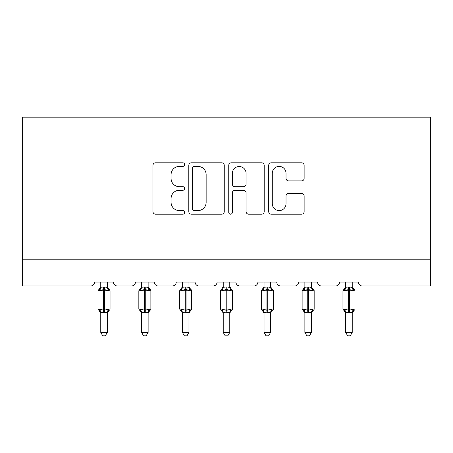 <?xml version="1.0" encoding="UTF-8"?>
<svg xmlns="http://www.w3.org/2000/svg" width="453" height="453" viewBox="0 0 453 453"><rect width="100%" height="100%" fill="white"/><g stroke="black" fill="none" stroke-linecap="round" stroke-linejoin="round"><path stroke-width="0.68" d="M184.631 164.603A1.801 1.801 0 0 0 182.836 162.803L155.543 162.803A2.571 2.571 0 0 0 152.972 165.373L152.972 211.608A2.571 2.571 0 0 0 155.543 214.178L182.836 214.178A1.801 1.801 0 0 0 184.631 212.378A1.801 1.801 0 0 0 182.836 210.583L179.303 210.583A8.222 8.222 0 0 1 171.081 202.361L171.081 198.51A8.222 8.222 0 0 1 179.303 190.288L182.836 190.288A1.801 1.801 0 0 0 184.631 188.493A1.801 1.801 0 0 0 182.836 186.693L179.303 186.693A8.222 8.222 0 0 1 171.081 178.471L171.081 174.62A8.222 8.222 0 0 1 179.303 166.398L182.836 166.398A1.801 1.801 0 0 0 184.631 164.603M301.568 180.911A2.571 2.571 0 0 0 304.133 178.346L304.133 165.373A2.571 2.571 0 0 0 301.568 162.803L271.256 162.803A2.571 2.571 0 0 0 268.691 165.373L268.691 211.608A2.571 2.571 0 0 0 271.256 214.178L301.568 214.178A2.571 2.571 0 0 0 304.133 211.608L304.133 195.939A2.571 2.571 0 0 0 301.568 193.369L288.595 193.369A2.571 2.571 0 0 0 286.024 195.939L286.024 203.708A6.869 6.869 0 0 1 279.156 210.583A6.869 6.869 0 0 1 272.287 203.708L272.287 173.273A6.869 6.869 0 0 1 279.156 166.398A6.869 6.869 0 0 1 286.024 173.273L286.024 178.346A2.571 2.571 0 0 0 288.595 180.911L301.568 180.911M430.35 259.801L430.35 117.18L22.65 117.18L22.65 285.968L90.685 285.968A3.924 3.924 0 0 0 94.615 282.043L113.454 282.043A3.924 3.924 0 0 0 117.378 285.968L131.512 285.968A3.924 3.924 0 0 0 135.436 282.043L154.275 282.043A3.924 3.924 0 0 0 158.199 285.968L172.333 285.968A3.924 3.924 0 0 0 176.257 282.043L195.096 282.043A3.924 3.924 0 0 0 199.026 285.968L213.153 285.968A3.924 3.924 0 0 0 217.078 282.043L235.922 282.043A3.924 3.924 0 0 0 239.847 285.968L253.974 285.968A3.924 3.924 0 0 0 257.904 282.043L276.743 282.043A3.924 3.924 0 0 0 280.667 285.968L294.801 285.968A3.924 3.924 0 0 0 298.725 282.043L317.564 282.043A3.924 3.924 0 0 0 321.488 285.968L335.622 285.968A3.924 3.924 0 0 0 339.546 282.043L358.385 282.043A3.924 3.924 0 0 0 362.315 285.968L430.35 285.968L430.35 259.801L22.65 259.801M224.252 165.373A2.571 2.571 0 0 0 221.681 162.803L191.376 162.803A2.571 2.571 0 0 0 188.805 165.373L188.805 211.608A2.571 2.571 0 0 0 191.376 214.178L221.681 214.178A2.571 2.571 0 0 0 224.252 211.608L224.252 165.373M231.319 162.803L261.624 162.803A2.571 2.571 0 0 1 264.195 165.373L264.195 211.608A2.571 2.571 0 0 1 261.624 214.178L248.652 214.178A2.571 2.571 0 0 1 246.087 211.608L246.087 192.859A2.571 2.571 0 0 0 243.516 190.288L234.914 190.288A2.571 2.571 0 0 0 232.344 192.859L232.344 212.378A1.801 1.801 0 0 1 230.543 214.178A1.801 1.801 0 0 1 228.748 212.378L228.748 165.373A2.571 2.571 0 0 1 231.319 162.803M194.201 166.398A1.801 1.801 0 0 0 192.4 168.199L192.4 208.782A1.801 1.801 0 0 0 194.201 210.583L197.927 210.583A8.222 8.222 0 0 0 206.143 202.361L206.143 174.62A8.222 8.222 0 0 0 197.927 166.398L194.201 166.398M246.087 173.403A6.869 6.869 0 0 0 239.212 166.528A6.869 6.869 0 0 0 232.344 173.403L232.344 184.122A2.571 2.571 0 0 0 234.914 186.693L243.516 186.693A2.571 2.571 0 0 0 246.087 184.122L246.087 173.403M100.764 332.417L107.304 332.417L105.339 335.82L102.723 335.82L100.764 332.417L100.764 312.559A2.877 2.746 180 0 0 99.252 310.158L99.813 309.314L103.641 310.237L103.641 309.059L104.428 309.059L104.428 289.569L108.256 290.486L109.196 289.512A1.308 1.308 0 0 1 110.051 290.741L98.012 290.741L98.012 309.059L103.641 309.059L103.641 289.569L99.813 290.486L99.252 289.643A2.877 2.746 0 0 0 100.764 287.23L104.428 286.976L107.304 287.366L107.304 282.043M107.304 332.417L107.304 312.44L103.641 312.825L103.641 310.237L104.428 310.237L104.428 309.059L110.051 309.059A1.308 1.308 0 0 1 109.196 310.288L108.816 310.158L109.196 310.288L107.304 312.995M107.304 312.576L107.304 312.576A2.877 2.746 180 0 1 108.816 310.158L108.256 309.314L104.428 310.237L104.428 312.825M103.641 312.825L100.764 312.576M100.764 282.043L100.764 287.247M99.813 290.486L100.198 289.371M108.256 290.486L107.304 287.366M107.304 312.44L108.256 309.314M100.759 312.44L99.813 309.314M141.585 332.417L148.125 332.417L146.16 335.82L143.55 335.82L141.585 332.417L141.585 312.559A2.877 2.746 180 0 0 140.073 310.158L140.634 309.314L144.462 310.237L144.462 309.059L145.249 309.059L145.249 289.569L149.077 290.486L150.017 289.512A1.308 1.308 0 0 1 150.872 290.741L138.839 290.741L138.839 309.059L144.462 309.059L144.462 289.569L140.634 290.486L140.073 289.643A2.877 2.746 0 0 0 141.585 287.23L145.249 286.976L148.131 287.366L148.125 282.043M148.125 332.417L148.131 312.44L144.462 312.825L144.462 310.237L145.249 310.237L145.249 309.059L150.872 309.059A1.308 1.308 0 0 1 150.017 310.288L149.637 310.158L150.017 310.288L148.125 312.995M148.125 312.576L148.125 312.576A2.877 2.746 180 0 1 149.637 310.158L149.077 309.314L145.249 310.237L145.249 312.825M144.462 312.825L141.585 312.576M141.585 282.043L141.585 287.247M140.634 290.486L141.019 289.371M149.077 290.486L148.131 287.366M148.131 312.44L149.077 309.314M141.579 312.44L140.634 309.314M182.406 332.417L188.946 332.417L186.987 335.82L184.371 335.82L182.406 332.417L182.406 312.559A2.877 2.746 180 0 0 180.894 310.158L181.455 309.314L185.283 310.237L185.283 309.059L186.07 309.059L186.07 289.569L189.898 290.486L190.838 289.512A1.308 1.308 0 0 1 191.698 290.741L179.66 290.741L179.66 309.059L185.283 309.059L185.283 289.569L181.455 290.486L180.894 289.643A2.877 2.746 0 0 0 182.406 287.23L186.07 286.976L188.952 287.366L188.946 282.043M188.946 332.417L188.952 312.44L185.283 312.825L185.283 310.237L186.07 310.237L186.07 309.059L191.698 309.059A1.308 1.308 0 0 1 190.838 310.288L190.458 310.158L190.838 310.288L188.946 312.995M188.946 312.576L188.946 312.576A2.877 2.746 180 0 1 190.458 310.158L189.898 309.314L186.07 310.237L186.07 312.825M185.283 312.825L182.406 312.576M182.406 282.043L182.406 287.247M181.455 290.486L181.84 289.371M189.898 290.486L188.952 287.366M188.952 312.44L189.898 309.314M182.406 312.44L181.455 309.314M223.227 332.417L229.773 332.417L227.808 335.82L225.192 335.82L223.227 332.417L223.227 312.559A2.877 2.746 180 0 0 221.715 310.158L222.281 309.314L226.109 310.237L226.109 309.059L226.891 309.059L226.891 289.569L230.719 290.486L231.659 289.512A1.308 1.308 0 0 1 232.519 290.741L220.481 290.741L220.481 309.059L226.109 309.059L226.109 289.569L222.281 290.486L221.715 289.643A2.877 2.746 0 0 0 223.227 287.23L226.891 286.976L229.773 287.366L229.773 282.043M229.773 332.417L229.773 312.44L226.109 312.825L226.109 310.237L226.891 310.237L226.891 309.059L232.519 309.059A1.308 1.308 0 0 1 231.659 310.288L231.285 310.158L231.659 310.288L229.773 312.995M229.773 312.576L229.773 312.576A2.877 2.746 180 0 1 231.285 310.158L230.719 309.314L226.891 310.237L226.891 312.825M226.109 312.825L223.227 312.576M223.227 282.043L223.227 287.247M222.281 290.486L222.666 289.371M230.719 290.486L229.773 287.366M229.773 312.44L230.719 309.314M223.227 312.44L222.281 309.314M264.054 332.417L270.594 332.417L268.629 335.82L266.013 335.82L264.054 332.417L264.054 312.559A2.877 2.746 180 0 0 262.542 310.158L263.102 309.314L266.93 310.237L266.93 309.059L267.717 309.059L267.717 289.569L271.545 290.486L272.485 289.512A1.308 1.308 0 0 1 273.34 290.741L261.302 290.741L261.302 309.059L266.93 309.059L266.93 289.569L263.102 290.486L262.542 289.643A2.877 2.746 0 0 0 264.054 287.23L267.717 286.976L270.594 287.366L270.594 282.043M270.594 332.417L270.594 312.44L266.93 312.825L266.93 310.237L267.717 310.237L267.717 309.059L273.34 309.059A1.308 1.308 0 0 1 272.485 310.288L272.106 310.158L272.485 310.288L270.594 312.995M270.594 312.576L270.594 312.576A2.877 2.746 180 0 1 272.106 310.158L271.545 309.314L267.717 310.237L267.717 312.825M266.93 312.825L264.054 312.576M264.054 282.043L264.054 287.247M263.102 290.486L263.487 289.371M271.545 290.486L270.594 287.366M270.594 312.44L271.545 309.314M264.048 312.44L263.102 309.314M304.875 332.417L311.415 332.417L309.45 335.82L306.84 335.82L304.875 332.417L304.875 312.559A2.877 2.746 180 0 0 303.363 310.158L303.923 309.314L307.751 310.237L307.751 309.059L308.538 309.059L308.538 289.569L312.366 290.486L313.306 289.512A1.308 1.308 0 0 1 314.161 290.741L302.128 290.741L302.128 309.059L307.751 309.059L307.751 289.569L303.923 290.486L303.363 289.643A2.877 2.746 0 0 0 304.875 287.23L308.538 286.976L311.421 287.366L311.415 282.043M311.415 332.417L311.421 312.44L307.751 312.825L307.751 310.237L308.538 310.237L308.538 309.059L314.161 309.059A1.308 1.308 0 0 1 313.306 310.288L312.927 310.158L313.306 310.288L311.415 312.995M311.415 312.576L311.415 312.576A2.877 2.746 180 0 1 312.927 310.158L312.366 309.314L308.538 310.237L308.538 312.825M307.751 312.825L304.875 312.576M304.875 282.043L304.875 287.247M303.923 290.486L304.308 289.371M312.366 290.486L311.421 287.366M311.421 312.44L312.366 309.314M304.869 312.44L303.923 309.314M345.696 332.417L352.236 332.417L350.277 335.82L347.661 335.82L345.696 332.417L345.696 312.559A2.877 2.746 180 0 0 344.184 310.158L344.744 309.314L348.572 310.237L348.572 309.059L349.359 309.059L349.359 289.569L353.187 290.486L354.127 289.512A1.308 1.308 0 0 1 354.988 290.741L342.949 290.741L342.949 309.059L348.572 309.059L348.572 289.569L344.744 290.486L344.184 289.643A2.877 2.746 0 0 0 345.696 287.23L349.359 286.976L352.241 287.366L352.236 282.043M352.236 332.417L352.241 312.44L348.572 312.825L348.572 310.237L349.359 310.237L349.359 309.059L354.988 309.059A1.308 1.308 0 0 1 354.127 310.288L353.748 310.158L354.127 310.288L352.236 312.995M352.236 312.576L352.236 312.576A2.877 2.746 180 0 1 353.748 310.158L353.187 309.314L349.359 310.237L349.359 312.825M348.572 312.825L345.696 312.576M345.696 282.043L345.696 287.247M344.744 290.486L345.129 289.371M353.187 290.486L352.241 287.366M352.241 312.44L353.187 309.314M345.696 312.44L344.744 309.314M104.428 286.976L104.428 289.569L103.641 289.569L103.641 286.976M108.816 289.643A2.877 2.746 0 0 1 107.304 287.23M145.249 286.976L145.249 289.569L144.462 289.569L144.462 286.976M149.637 289.643A2.877 2.746 0 0 1 148.125 287.23M186.07 286.976L186.07 289.569L185.283 289.569L185.283 286.976M190.458 289.643A2.877 2.746 0 0 1 188.946 287.23M226.891 286.976L226.891 289.569L226.109 289.569L226.109 286.976M231.285 289.643A2.877 2.746 0 0 1 229.773 287.23M267.717 286.976L267.717 289.569L266.93 289.569L266.93 286.976M272.106 289.643A2.877 2.746 0 0 1 270.594 287.23M308.538 286.976L308.538 289.569L307.751 289.569L307.751 286.976M312.927 289.643A2.877 2.746 0 0 1 311.415 287.23M349.359 286.976L349.359 289.569L348.572 289.569L348.572 286.976M353.748 289.643A2.877 2.746 0 0 1 352.236 287.23M110.051 309.059L110.051 290.741M100.764 312.995L98.012 309.059M100.764 286.811L98.012 290.741M109.196 289.512L107.304 286.811M150.872 309.059L150.872 290.741M141.585 312.995L138.839 309.059M141.585 286.811L138.839 290.741M150.017 289.512L148.125 286.811M191.698 309.059L191.698 290.741M182.406 312.995L179.66 309.059M182.406 286.811L179.66 290.741M190.838 289.512L188.946 286.811M232.519 309.059L232.519 290.741M223.227 312.995L220.481 309.059M223.227 286.811L220.481 290.741M231.659 289.512L229.773 286.811M273.34 309.059L273.34 290.741M264.054 312.995L261.302 309.059M264.054 286.811L261.302 290.741M272.485 289.512L270.594 286.811M314.161 309.059L314.161 290.741M304.875 312.995L302.128 309.059M304.875 286.811L302.128 290.741M313.306 289.512L311.415 286.811M354.988 309.059L354.988 290.741M345.696 312.995L342.949 309.059M345.696 286.811L342.949 290.741M354.127 289.512L352.236 286.811"/></g></svg>
